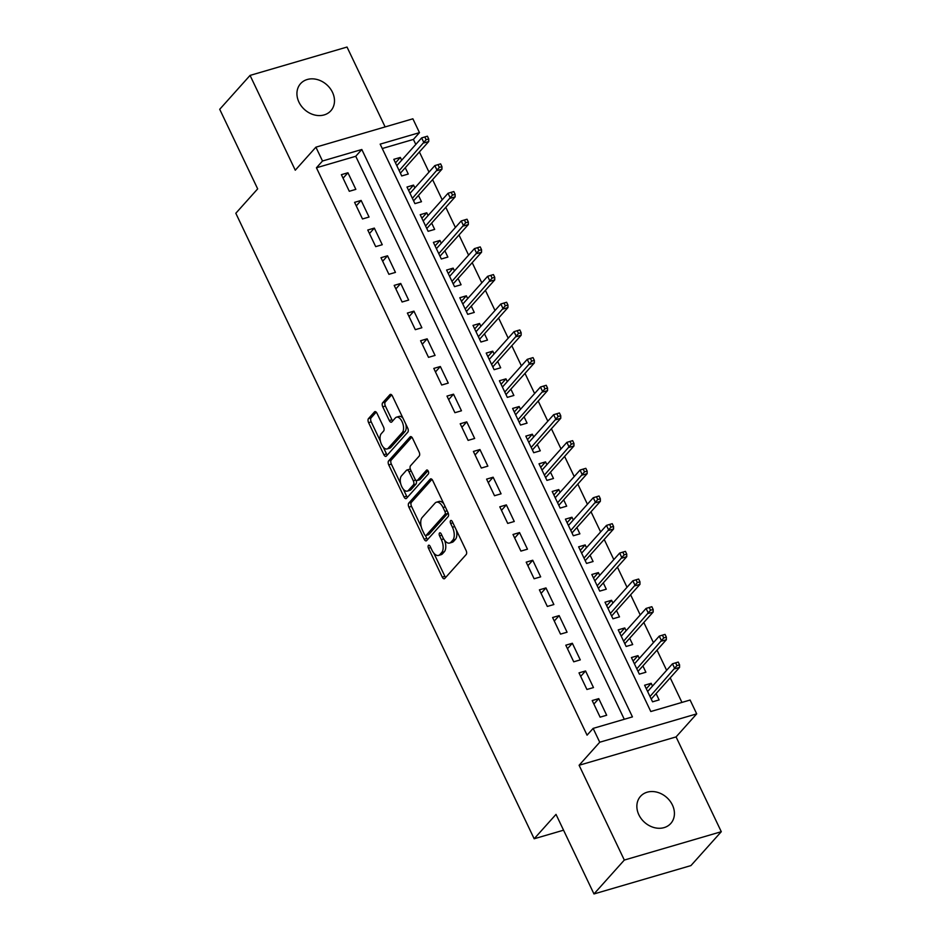 <?xml version="1.0" encoding="UTF-8"?>
<svg xmlns="http://www.w3.org/2000/svg" width="941" height="941" viewBox="0 0 941 941"><rect width="100%" height="100%" fill="white"/><g stroke="black" fill="none" stroke-linecap="round" stroke-linejoin="round"><path stroke-width="1.41" d="M428.414 545.404A2.188 1.117 -106.3 0 0 428.484 548.238L442.258 577.104A3.117 1.588 -106.3 0 0 444.317 578.762A3.117 1.588 -106.3 0 0 444.74 578.48L466.183 554.543A3.117 1.588 -106.3 0 0 466.089 550.485L452.315 521.62A2.188 1.117 -106.3 0 0 450.868 520.467A2.188 1.117 -106.3 0 0 450.574 520.655A2.188 1.117 -106.3 0 0 450.645 523.49L452.433 527.219A9.975 5.093 -106.3 0 1 452.762 540.169L450.974 542.169A9.975 5.093 -106.3 0 1 449.633 543.051A9.975 5.093 -106.3 0 1 443.023 537.734L441.235 533.994A2.188 1.117 -106.3 0 0 439.788 532.829A2.188 1.117 -106.3 0 0 439.494 533.029A2.188 1.117 -106.3 0 0 439.565 535.864L441.353 539.593A9.975 5.093 -106.3 0 1 441.682 552.543L439.894 554.543A9.975 5.093 -106.3 0 1 438.553 555.425A9.975 5.093 -106.3 0 1 431.943 550.109L430.155 546.368A2.188 1.117 -106.3 0 0 428.708 545.204A2.188 1.117 -106.3 0 0 428.414 545.404M298.932 102.11A20.326 16.656 41.8 0 0 330.844 110.767A20.326 16.656 41.8 0 0 332.479 92.3A20.326 16.656 41.8 0 0 300.567 83.655A20.326 16.656 41.8 0 0 298.932 102.11M638.868 814.812A20.326 16.656 41.8 0 0 670.78 823.469A20.326 16.656 41.8 0 0 672.415 805.002A20.326 16.656 41.8 0 0 640.503 796.345A20.326 16.656 41.8 0 0 638.868 814.812M376.988 413.275A3.117 1.588 -106.3 0 0 374.918 411.617A3.117 1.588 -106.3 0 0 374.506 411.887L368.484 418.604A3.117 1.588 -106.3 0 0 368.59 422.65L383.881 454.715A3.117 1.588 -106.3 0 0 385.951 456.373A3.117 1.588 -106.3 0 0 386.363 456.091L407.818 432.154A3.117 1.588 -106.3 0 0 407.712 428.096L392.421 396.043A3.117 1.588 -106.3 0 0 390.35 394.385A3.117 1.588 -106.3 0 0 389.927 394.655L382.658 402.772A3.117 1.588 -106.3 0 0 382.764 406.818L389.315 420.545A3.117 1.588 -106.3 0 0 391.374 422.203A3.117 1.588 -106.3 0 0 391.797 421.921L395.396 417.898A8.34 4.258 -106.3 0 1 396.526 417.169A8.34 4.258 -106.3 0 1 402.548 422.768A8.34 4.258 -106.3 0 1 402.336 432.437L388.221 448.198A8.34 4.258 -106.3 0 1 387.092 448.939A8.34 4.258 -106.3 0 1 381.07 443.34A8.34 4.258 -106.3 0 1 381.281 433.672L383.634 431.037A3.117 1.588 -106.3 0 0 383.528 426.991L376.988 413.275M322.504 161.005L315.905 147.161L412.876 118.801L419.474 132.646L380.164 144.138L650.796 711.525L690.106 700.033L696.705 713.866L599.735 742.226L593.136 728.393L632.446 716.889L361.815 149.501L322.504 161.005L316.435 167.78L587.066 735.168L593.136 728.393M593.971 893.95L624.318 860.062L721.288 831.703L690.941 865.591L593.971 893.95L556.013 814.377L534.17 838.772L235.815 213.266L257.669 188.87L219.712 109.297L250.059 75.409L295.274 170.203L315.905 147.161M721.288 831.703L676.073 736.909L579.103 765.268L624.318 860.062M579.103 765.268L599.735 742.226M408.782 503.094A3.117 1.588 -106.3 0 0 408.888 507.14L424.179 539.205A3.117 1.588 -106.3 0 0 426.249 540.863A3.117 1.588 -106.3 0 0 426.661 540.581L448.116 516.644A3.117 1.588 -106.3 0 0 448.01 512.598L432.719 480.533A3.117 1.588 -106.3 0 0 430.649 478.875A3.117 1.588 -106.3 0 0 430.225 479.145L408.782 503.094L411.405 502.329A3.117 1.588 -106.3 0 0 411.511 506.376L421.262 526.819M404.03 496.954L388.739 464.901A3.117 1.588 -106.3 0 1 388.633 460.855L410.076 436.906A3.117 1.588 -106.3 0 1 410.499 436.624A3.117 1.588 -106.3 0 1 412.57 438.294L419.11 452.009A3.117 1.588 -106.3 0 1 419.215 456.056L410.523 465.771A3.117 1.588 -106.3 0 0 410.617 469.818L414.957 478.922A3.117 1.588 -106.3 0 0 417.028 480.58A3.117 1.588 -106.3 0 0 417.451 480.298L426.508 470.194A2.188 1.117 -106.3 0 1 426.802 469.994A2.188 1.117 -106.3 0 1 428.378 471.465A2.188 1.117 -106.3 0 1 428.32 473.993L406.512 498.342A3.117 1.588 -106.3 0 1 406.1 498.612A3.117 1.588 -106.3 0 1 404.03 496.954L406.653 496.189L403.266 489.085M385.128 126.917L347.029 47.05L250.059 75.409M401.678 160.217L400.348 157.429L395.479 162.875M400.348 157.429L393.797 159.347L401.713 175.955L408.265 174.038L405.265 167.733M414.875 187.894L413.546 185.106L408.676 190.553M413.546 185.106L406.994 187.024L414.922 203.632L421.474 201.715L418.463 195.41M428.073 215.571L426.755 212.784L421.874 218.23M426.755 212.784L420.204 214.701L428.12 231.31L434.671 229.392L431.66 223.088M441.282 243.249L439.953 240.461L435.083 245.907M439.953 240.461L433.401 242.378L441.317 258.987L447.869 257.069L444.87 250.765M454.479 270.926L453.15 268.138L448.281 273.584M453.15 268.138L446.599 270.055L454.527 286.664L461.078 284.747L458.067 278.442M467.677 298.603L466.36 295.815L461.478 301.261M466.36 295.815L459.808 297.732L467.724 314.341L474.276 312.424L471.265 306.119M480.886 326.28L479.557 323.492L474.687 328.938M479.557 323.492L473.005 325.41L480.922 342.018L487.473 340.101L484.474 333.796M494.084 353.957L492.755 351.169L487.885 356.615M492.755 351.169L486.203 353.087L494.131 369.695L500.683 367.778L497.671 361.473M507.281 381.634L505.964 378.847L501.082 384.293M505.964 378.847L499.412 380.764L507.328 397.373L513.88 395.455L510.869 389.151M520.491 409.311L519.161 406.524L514.292 411.97M519.161 406.524L512.61 408.441L520.526 425.05L527.078 423.132L524.078 416.828M533.688 436.989L532.359 434.201L527.489 439.647M532.359 434.201L525.807 436.118L533.735 452.727L540.287 450.81L537.276 444.505M546.886 464.666L545.568 461.878L540.699 467.324M545.568 461.878L539.017 463.795L546.933 480.404L553.484 478.487L550.473 472.182M560.095 492.343L558.766 489.555L553.896 495.001M558.766 489.555L552.214 491.473L560.13 508.081L566.682 506.164L563.683 499.859M573.292 520.02L571.963 517.244L567.094 522.678M571.963 517.244L565.412 519.15L573.34 535.758L579.891 533.841L576.88 527.536M586.49 547.697L585.173 544.921L580.303 550.356M585.173 544.921L578.621 546.827L586.537 563.436L593.089 561.518L590.078 555.214M599.699 575.374L598.37 572.599L593.5 578.033M598.37 572.599L591.818 574.504L599.735 591.113L606.286 589.195L603.287 582.891M612.897 603.052L611.568 600.276L606.698 605.71M611.568 600.276L605.016 602.193L612.944 618.79L619.496 616.873L616.484 610.568M626.094 630.729L624.777 627.953L619.907 633.387M624.777 627.953L618.225 629.87L626.141 646.467L632.693 644.55L629.682 638.245M639.304 658.406L637.974 655.63L633.105 661.064M637.974 655.63L631.423 657.547L639.339 674.144L645.891 672.227L642.891 665.922M592.207 700.551L600.123 717.16L606.674 715.242L598.758 698.634L592.207 700.551M579.009 672.874L586.925 689.482L593.477 687.565L585.561 670.957L579.009 672.874M565.8 645.197L573.728 661.805L580.279 659.888L572.351 643.279L565.8 645.197M552.602 617.519L560.518 634.116L567.07 632.211L559.154 615.602L552.602 617.519M539.405 589.842L547.321 606.439L553.873 604.534L545.956 587.925L539.405 589.842M526.195 562.165L534.123 578.762L540.675 576.857L532.747 560.248L526.195 562.165M512.998 534.488L520.914 551.085L527.466 549.179L519.55 532.571L512.998 534.488M499.8 506.811L507.717 523.408L514.268 521.49L506.352 504.894L499.8 506.811M486.591 479.134L494.519 495.731L501.071 493.813L493.143 477.216L486.591 479.134M473.394 451.445L481.31 468.053L487.861 466.136L479.945 449.539L473.394 451.445M460.196 423.768L468.112 440.376L474.664 438.459L466.748 421.862L460.196 423.768M446.987 396.09L454.915 412.699L461.466 410.782L453.538 394.185L446.987 396.09M433.789 368.413L441.705 385.022L448.257 383.105L440.341 366.508L433.789 368.413M420.592 340.736L428.508 357.345L435.06 355.427L427.143 338.819L420.592 340.736M407.382 313.059L415.31 329.668L421.862 327.75L413.934 311.142L407.382 313.059M394.185 285.382L402.101 301.99L408.653 300.073L400.737 283.464L394.185 285.382M380.987 257.705L388.904 274.313L395.455 272.396L387.539 255.787L380.987 257.705M367.778 230.027L375.706 246.636L382.258 244.719L374.33 228.11L367.778 230.027M354.581 202.35L362.497 218.959L369.048 217.042L361.132 200.433L354.581 202.35M624.283 719.277L355.745 156.277L316.435 167.78M355.851 189.364L347.935 172.756L341.383 174.673L349.299 191.282L355.851 189.364M681.943 702.421L670.215 677.826M666.628 670.31L657.018 650.149M653.43 642.632L643.809 622.472M640.233 614.955L630.611 594.794M627.024 587.278L617.414 567.117M613.826 559.601L604.204 539.44M600.629 531.924L591.007 511.763M587.419 504.247L577.809 484.086M574.222 476.569L564.6 456.409M561.012 448.892L551.402 428.731M547.815 421.215L538.205 401.054M534.617 393.538L524.996 373.377M521.408 365.861L511.798 345.7M508.211 338.184L498.601 318.023M495.013 310.506L485.391 290.346M481.804 282.829L472.194 262.668M468.606 255.152L458.996 234.991M455.409 227.475L445.787 207.314M442.199 199.798L432.589 179.637M429.002 172.121L419.392 151.96M415.804 144.432L413.405 139.421L382.258 148.525M652.501 686.083L651.172 683.307L644.62 685.224L652.548 701.821L659.1 699.916L656.089 693.599M534.17 838.772L563.553 830.185M413.405 139.421L419.474 132.646M676.073 736.909L696.705 713.866M355.745 156.277L361.815 149.501M651.172 683.307L646.302 688.741M598.758 698.634L593.889 704.068M585.561 670.957L580.691 676.391M572.351 643.279L567.482 648.714M559.154 615.602L554.284 621.036M545.956 587.925L541.087 593.359M532.747 560.248L527.877 565.682M519.55 532.571L514.68 538.005M506.352 504.894L501.482 510.328M493.143 477.216L488.273 482.651M479.945 449.539L475.076 454.974M466.748 421.862L461.878 427.296M453.538 394.185L448.669 399.619M440.341 366.508L435.471 371.942M427.143 338.819L422.274 344.265M413.934 311.142L409.064 316.588M400.737 283.464L395.867 288.911M387.539 255.787L382.669 261.233M374.33 228.11L369.46 233.556M361.132 200.433L356.263 205.879M347.935 172.756L343.065 178.202M438.553 555.425L441.176 554.661A9.975 5.093 -106.3 0 0 442.517 553.779L439.894 554.543M444.634 540.405A9.975 5.093 -106.3 0 1 444.305 551.779L442.517 553.779M449.633 543.051L452.256 542.287A9.975 5.093 -106.3 0 0 453.597 541.404L450.974 542.169M456.326 530.042A9.975 5.093 -106.3 0 1 455.385 539.405L453.597 541.404M433.777 553.061L444.881 576.327A3.117 1.588 -106.3 0 0 445.646 577.48M431.943 479.392L411.405 502.329M425.379 535.464L426.802 538.428A3.117 1.588 -106.3 0 0 427.567 539.581M424.426 534.347A2.188 1.117 -106.3 0 0 425.873 535.511A2.188 1.117 -106.3 0 0 426.167 535.323L444.987 514.304A2.188 1.117 -106.3 0 0 444.917 511.469L443.035 507.528A9.975 5.093 -106.3 0 0 436.424 502.212A9.975 5.093 -106.3 0 0 435.071 503.094L422.203 517.456A9.975 5.093 -106.3 0 0 422.544 530.406L424.426 534.347M428.131 534.747A2.188 1.117 -106.3 0 0 428.484 534.747A2.188 1.117 -106.3 0 0 428.778 534.559L426.167 535.323M447.928 512.433A2.188 1.117 -106.3 0 1 447.61 513.527L428.778 534.559M443.811 503.8A9.975 5.093 -106.3 0 0 439.047 501.447L436.424 502.212M400.725 483.768L391.362 464.136L388.739 464.901M411.793 437.142L391.256 460.078A3.117 1.588 -106.3 0 0 391.362 464.136M417.028 480.58L419.651 479.816A3.117 1.588 -106.3 0 0 420.074 479.534L427.979 470.7M401.489 475.852A8.34 4.258 -106.3 0 0 401.278 485.521A8.34 4.258 -106.3 0 0 407.3 491.12A8.34 4.258 -106.3 0 0 408.429 490.379L413.405 484.827A3.117 1.588 -106.3 0 0 413.299 480.78L408.959 471.676A3.117 1.588 -106.3 0 0 406.888 470.018A3.117 1.588 -106.3 0 0 406.465 470.288L401.489 475.852M407.3 491.12L409.923 490.355A8.34 4.258 -106.3 0 0 411.041 489.614L408.429 490.379M416.063 480.345A3.117 1.588 -106.3 0 1 416.016 484.062L411.041 489.614M410.476 469.488A3.117 1.588 -106.3 0 0 409.511 469.253L406.888 470.018M406.653 496.189A3.117 1.588 -106.3 0 0 407.418 497.33M387.092 448.939L389.715 448.175A8.34 4.258 -106.3 0 0 390.833 447.434L388.221 448.198M405.818 424.144A8.34 4.258 -106.3 0 1 404.959 431.672L390.833 447.434M402.971 418.18A8.34 4.258 -106.3 0 0 399.149 416.404L396.526 417.169M391.644 394.902L385.281 402.007A3.117 1.588 -106.3 0 0 385.387 406.053L391.926 419.768A3.117 1.588 -106.3 0 0 392.703 420.921M383.269 447.163L386.504 453.938A3.117 1.588 -106.3 0 0 387.269 455.091M376.212 412.134L371.107 417.839A3.117 1.588 -106.3 0 0 371.213 421.886L380.423 441.2M679.567 664.828L678.238 662.064L675.626 662.829L676.944 665.593L679.567 664.828L679.567 667.392L674.85 668.769L672.474 663.793L647.631 691.529M676.944 665.593L650.008 696.505M679.567 667.392L651.219 699.045M672.474 663.793L675.626 662.829M666.357 637.151L665.04 634.387L662.417 635.151L663.746 637.916L666.357 637.151L666.357 639.715L661.641 641.092L659.265 636.116L634.434 663.852M663.746 637.916L636.81 668.828M666.357 639.715L638.022 671.368M659.265 636.116L662.417 635.151M653.16 609.474L651.842 606.71L649.219 607.474L650.537 610.238L653.16 609.474L653.16 612.038L648.443 613.414L646.067 608.439L621.225 636.175M650.537 610.238L623.601 641.15M653.16 612.038L624.812 643.691M646.067 608.439L649.219 607.474M639.962 581.797L638.633 579.033L636.022 579.797L637.339 582.561L639.962 581.797L639.962 584.361L635.246 585.737L632.87 580.762L608.027 608.498M637.339 582.561L610.403 613.473M639.962 584.361L611.615 616.014M632.87 580.762L636.022 579.797M626.753 554.12L625.436 551.355L622.813 552.12L624.142 554.884L626.753 554.12L626.753 556.684L622.036 558.06L619.66 553.085L594.83 580.82M624.142 554.884L597.206 585.796M626.753 556.684L598.417 588.337M619.66 553.085L622.813 552.12M613.556 526.442L612.238 523.678L609.615 524.443L610.932 527.207L613.556 526.442L613.556 529.007L608.839 530.383L606.463 525.407L581.62 553.143M610.932 527.207L583.996 558.119M613.556 529.007L585.208 560.66M606.463 525.407L609.615 524.443M600.358 498.765L599.029 496.001L596.418 496.766L597.735 499.53L600.358 498.765L600.358 501.33L595.641 502.706L593.253 497.73L568.423 525.454M597.735 499.53L570.799 530.442M600.358 501.33L572.01 532.982M593.253 497.73L596.418 496.766M587.149 471.088L585.831 468.324L583.208 469.089L584.537 471.853L587.149 471.088L587.149 473.652L582.432 475.029L580.056 470.053L555.225 497.777M584.537 471.853L557.601 502.765M587.149 473.652L558.813 505.305M580.056 470.053L583.208 469.089M573.951 443.411L572.634 440.647L570.011 441.411L571.328 444.176L573.951 443.411L573.951 445.975L569.234 447.351L566.858 442.376L542.016 470.1M571.328 444.176L544.392 475.087M573.951 445.975L545.604 477.628M566.858 442.376L570.011 441.411M560.754 415.734L559.425 412.97L556.813 413.734L558.131 416.498L560.754 415.734L560.754 418.298L556.025 419.674L553.649 414.699L528.818 442.423M558.131 416.498L531.195 447.41M560.754 418.298L532.406 449.951M553.649 414.699L556.813 413.734M547.544 388.057L546.227 385.292L543.604 386.057L544.933 388.821L547.544 388.057L547.544 390.621L542.828 391.997L540.452 387.022L515.621 414.746M544.933 388.821L517.997 419.733M547.544 390.621L519.209 422.274M540.452 387.022L543.604 386.057M534.347 360.379L533.029 357.615L530.406 358.38L531.724 361.144L534.347 360.379L534.347 362.944L529.63 364.32L527.254 359.344L502.412 387.069M531.724 361.144L504.788 392.056M534.347 362.944L505.999 394.597M527.254 359.344L530.406 358.38M521.149 332.702L519.82 329.938L517.209 330.703L518.526 333.467L521.149 332.702L521.149 335.267L516.421 336.643L514.045 331.655L489.214 359.391M518.526 333.467L491.59 364.379M521.149 335.267L492.802 366.919M514.045 331.655L517.209 330.703M507.94 305.025L506.623 302.261L504 303.026L505.329 305.79L507.94 305.025L507.94 307.589L503.223 308.966L500.847 303.978L476.017 331.714M505.329 305.79L478.393 336.702M507.94 307.589L479.604 339.242M500.847 303.978L504 303.026M494.743 277.348L493.425 274.584L490.802 275.348L492.119 278.113L494.743 277.348L494.743 279.912L490.026 281.288L487.65 276.301L462.807 304.037M492.119 278.113L465.183 309.024M494.743 279.912L466.395 311.553M487.65 276.301L490.802 275.348M481.545 249.671L480.216 246.895L477.605 247.671L478.922 250.435L481.545 249.671L481.545 252.235L476.816 253.611L474.44 248.624L449.61 276.36M478.922 250.435L451.986 281.347M481.545 252.235L453.197 283.876M474.44 248.624L477.605 247.671M468.336 221.994L467.018 219.218L464.395 219.994L465.724 222.758L468.336 221.994L468.336 224.558L463.619 225.934L461.243 220.947L436.412 248.683M465.724 222.758L438.788 253.67M468.336 224.558L440 256.199M461.243 220.947L464.395 219.994M455.138 194.316L453.821 191.541L451.198 192.317L452.515 195.081L455.138 194.316L455.138 196.881L450.421 198.257L448.045 193.27L423.203 221.006M452.515 195.081L425.579 225.993M455.138 196.881L426.791 228.522M448.045 193.27L451.198 192.317M441.941 166.639L440.611 163.863L438 164.64L439.318 167.404L441.941 166.639L441.941 169.204L437.212 170.58L434.836 165.592L410.005 193.328M439.318 167.404L412.381 198.316M441.941 169.204L413.593 200.845M434.836 165.592L438 164.64M428.731 138.962L427.414 136.186L424.791 136.963L426.12 139.727L428.731 138.962L428.731 141.526L424.015 142.903L421.639 137.915L396.808 165.651M426.12 139.727L399.184 170.639M428.731 141.526L400.395 173.168M421.639 137.915L424.791 136.963M430.731 547.58L428.484 548.238M452.892 522.831L450.645 523.49M441.811 535.206L439.565 535.864M444.305 551.779L441.682 552.543M443.646 538.922L441.353 539.593M455.385 539.405L452.762 540.169M454.668 526.572L452.433 527.219M444.881 576.327L442.258 577.104M431.154 478.875L430.225 479.145M426.802 538.428L424.179 539.205M411.511 506.376L408.888 507.14M447.61 513.527L444.987 514.304M447.163 510.81L444.917 511.469M445.281 506.87L443.035 507.528M391.256 460.078L388.633 460.855M411.005 436.636L410.076 436.906M420.074 479.534L417.451 480.298M427.155 470.006L426.508 470.194M416.016 484.062L413.405 484.827M415.734 480.063L413.299 480.78M411.193 471.018L408.959 471.676M404.959 431.672L402.336 432.437M391.926 419.768L389.315 420.545M385.387 406.053L382.764 406.818M385.281 402.007L382.658 402.772M390.856 394.385L389.927 394.655M386.504 453.938L383.881 454.715M371.213 421.886L368.59 422.65M371.107 417.839L368.484 418.604M375.424 411.617L374.506 411.887M428.484 534.747L425.873 535.511"/></g></svg>
